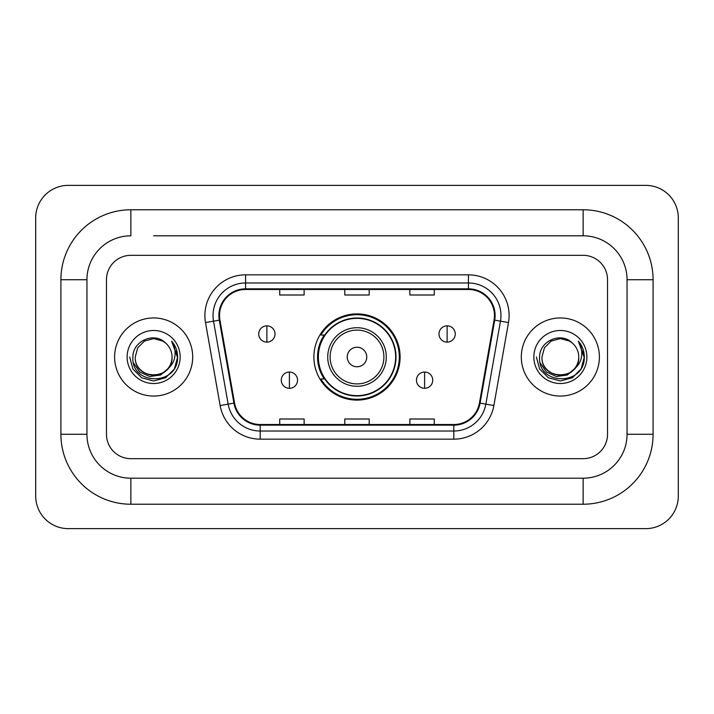 <?xml version="1.0" encoding="UTF-8"?>
<svg xmlns="http://www.w3.org/2000/svg" width="714" height="714" viewBox="0 0 714 714"><rect width="100%" height="100%" fill="white"/><g stroke="black" fill="none" stroke-linecap="round" stroke-linejoin="round"><path stroke-width="1.07" d="M313.892 357A43.108 43.108 0 0 0 357 400.108A43.108 43.108 0 0 0 400.108 357A43.108 43.108 0 0 0 357 313.892A43.108 43.108 0 0 0 313.892 357M324.227 378.964A39.449 39.449 0 0 1 324.227 335.036M114.606 357A39.047 39.047 0 0 0 153.644 396.047A39.047 39.047 0 0 0 192.691 357A39.047 39.047 0 0 0 153.644 317.953A39.047 39.047 0 0 0 114.606 357A39.047 39.047 0 0 0 153.644 396.047A39.047 39.047 0 0 0 192.691 357A39.047 39.047 0 0 0 153.644 317.953A39.047 39.047 0 0 0 114.606 357M521.309 357A39.047 39.047 0 0 0 560.356 396.047A39.047 39.047 0 0 0 599.394 357A39.047 39.047 0 0 0 560.356 317.953A39.047 39.047 0 0 0 521.309 357A39.047 39.047 0 0 0 560.356 396.047A39.047 39.047 0 0 0 599.394 357A39.047 39.047 0 0 0 560.356 317.953A39.047 39.047 0 0 0 521.309 357M219.528 315.517A26.025 26.025 0 0 1 245.562 289.482L468.438 289.482A26.025 26.025 0 0 1 494.07 320.033L479.442 403.008A26.025 26.025 0 0 1 453.809 424.518L260.191 424.518A26.025 26.025 0 0 1 234.558 403.008L219.93 320.033A26.025 26.025 0 0 1 219.528 315.517M218.886 315.517A26.677 26.677 0 0 0 219.287 320.149L233.915 403.115A26.677 26.677 0 0 0 260.191 425.16L453.809 425.16A26.677 26.677 0 0 0 480.085 403.115L494.713 320.149A26.677 26.677 0 0 0 468.438 288.84L245.562 288.84A26.677 26.677 0 0 0 218.886 315.517M205.507 322.576A40.671 40.671 0 0 1 245.562 274.845L468.438 274.845A40.671 40.671 0 0 1 508.493 322.576L493.865 405.543A40.671 40.671 0 0 1 453.809 439.155L260.191 439.155A40.671 40.671 0 0 1 220.135 405.543L205.507 322.576L213.522 321.166A32.541 32.541 0 0 1 245.562 282.976L468.438 282.976A32.541 32.541 0 0 1 500.478 321.166L485.85 404.133A32.541 32.541 0 0 1 453.809 431.024L260.191 431.024A32.541 32.541 0 0 1 228.15 404.133L213.522 321.166A32.541 32.541 0 0 1 213.022 315.517M607.534 279.727A24.401 24.401 0 0 0 583.133 255.326L130.867 255.326A24.401 24.401 0 0 0 106.466 279.727L106.466 434.273A24.401 24.401 0 0 0 130.867 458.674L583.133 458.674A24.401 24.401 0 0 0 607.534 434.273L607.534 279.727A24.401 24.401 0 0 0 583.133 255.326L130.867 255.326A24.401 24.401 0 0 0 106.466 279.727L106.466 434.273A24.401 24.401 0 0 0 130.867 458.674L583.133 458.674A24.401 24.401 0 0 0 607.534 434.273L607.534 279.727M480.085 403.115L485.85 404.133L500.478 321.166L508.493 322.576M344.8 289.482L344.8 294.998L369.2 294.998L369.2 289.482M279.727 289.482L279.727 294.998L304.128 294.998L304.128 289.482M409.872 289.482L409.872 294.998L434.273 294.998L434.273 289.482M369.2 424.518L369.2 419.002L344.8 419.002L344.8 424.518M304.128 424.518L304.128 419.002L279.727 419.002L279.727 424.518M434.273 424.518L434.273 419.002L409.872 419.002L409.872 424.518M153.644 235.798L583.133 235.798L153.644 235.798M653.087 279.727L627.053 279.727L627.053 434.273L627.053 279.727A43.929 43.929 0 0 0 583.133 235.798L583.133 209.773L130.867 209.773A69.954 69.954 0 0 0 60.913 279.727L60.913 434.273A69.954 69.954 0 0 0 130.867 504.227L583.133 504.227A69.954 69.954 0 0 0 653.087 434.273L653.087 279.727A69.954 69.954 0 0 0 583.133 209.773M583.133 504.227L583.133 478.201L130.867 478.201L583.133 478.201A43.929 43.929 0 0 0 627.053 434.273L653.087 434.273M60.913 434.273L86.947 434.273L86.947 279.727L86.947 434.273A43.929 43.929 0 0 0 130.867 478.201L130.867 504.227M130.867 209.773L130.867 235.798A43.929 43.929 0 0 0 86.947 279.727L60.913 279.727M678.3 217.904A32.541 32.541 0 0 0 645.759 185.372L68.241 185.372A32.541 32.541 0 0 0 35.7 217.904L35.7 496.096A32.541 32.541 0 0 0 68.241 528.628L645.759 528.628A32.541 32.541 0 0 0 678.3 496.096L678.3 217.904M168.906 367.826L160.605 375.011L149.726 376.528L139.721 371.994L133.464 362.962M167.736 368.808C157.972 381.999 134.303 373.565 135.258 357C134.134 380.714 173.154 380.714 172.029 357C173.154 380.714 134.134 380.714 135.258 357L137.722 347.807L144.451 341.078L153.644 338.614L162.837 341.078L165.693 343.113C154.403 331.287 132.688 341.024 132.893 357C130.823 385.382 176.84 386.122 177.581 358.374L177.616 357C177.554 350.967 175.546 345.674 171.601 341.113C174.6 346.04 175.653 351.333 174.769 357C173.913 361.819 171.565 365.755 167.736 368.808A18.386 18.386 0 0 0 172.029 357C173.154 380.714 134.134 380.714 135.258 357L137.722 347.807L144.451 341.078M172.029 357A18.386 18.386 0 0 0 165.693 343.113M127.128 357A26.516 26.516 0 0 0 153.644 383.516A26.516 26.516 0 0 0 180.16 357A26.516 26.516 0 0 0 153.644 330.484A26.516 26.516 0 0 0 127.128 357M171.601 341.113L177.607 357.696L176.492 349.735L177.607 357.696L176.492 349.735L177.607 357.696L171.779 341.319L177.607 357.696L171.779 341.319L177.616 357L174.412 368.986L165.63 377.76L153.644 380.973L141.658 377.76L132.884 368.986L129.671 357M171.779 341.319L177.607 357.714M366.764 357A9.764 9.764 0 0 0 357 347.236A9.764 9.764 0 0 0 347.236 357A9.764 9.764 0 0 0 357 366.764A9.764 9.764 0 0 0 366.764 357M386.283 357A29.283 29.283 0 0 0 357 327.717A29.283 29.283 0 0 0 327.717 357A29.283 29.283 0 0 0 357 386.283A29.283 29.283 0 0 0 386.283 357A29.283 29.283 0 0 1 357 386.283A29.283 29.283 0 0 1 327.717 357M395.636 357A38.636 38.636 0 0 0 357 318.364A38.636 38.636 0 0 0 318.364 357A38.636 38.636 0 0 0 357 395.636A38.636 38.636 0 0 0 395.636 357M399.296 357A42.296 42.296 0 0 1 320.854 378.964L324.772 378.964A39.002 39.002 0 0 0 382.802 386.247A39.002 39.002 0 0 0 382.802 327.753A39.002 39.002 0 0 0 324.772 335.036L320.854 335.036A42.296 42.296 0 0 1 399.296 357M266.875 325.843A8.131 8.131 0 0 0 258.736 333.982A8.131 8.131 0 0 0 266.875 342.113A8.131 8.131 0 0 0 275.006 333.982A8.131 8.131 0 0 0 266.875 325.843L266.875 342.113A8.131 8.131 0 0 0 275.006 333.982A8.131 8.131 0 0 0 266.875 325.843M447.125 325.843A8.131 8.131 0 0 0 438.994 333.982A8.131 8.131 0 0 0 447.125 342.113A8.131 8.131 0 0 0 455.264 333.982A8.131 8.131 0 0 0 447.125 325.843L447.125 342.113A8.131 8.131 0 0 0 455.264 333.982A8.131 8.131 0 0 0 447.125 325.843M289.402 372.048A8.131 8.131 0 0 0 281.271 380.178A8.131 8.131 0 0 0 289.402 388.318A8.131 8.131 0 0 0 297.542 380.178A8.131 8.131 0 0 0 289.402 372.048L289.402 388.318A8.131 8.131 0 0 0 297.542 380.178A8.131 8.131 0 0 0 289.402 372.048M424.598 372.048A8.131 8.131 0 0 0 416.458 380.178A8.131 8.131 0 0 0 424.598 388.318A8.131 8.131 0 0 0 432.729 380.178A8.131 8.131 0 0 0 424.598 372.048L424.598 388.318A8.131 8.131 0 0 0 432.729 380.178A8.131 8.131 0 0 0 424.598 372.048M575.609 367.826L567.309 375.011L556.438 376.528L546.424 371.994L540.168 362.962M578.742 357C579.866 380.714 540.846 380.714 541.971 357L544.434 347.807L551.163 341.078L560.356 338.614L569.549 341.078L572.396 343.113C561.115 331.287 539.4 341.024 539.597 357C537.535 385.382 583.543 386.122 584.293 358.374L584.329 357C584.257 350.967 582.258 345.674 578.313 341.113C581.312 346.04 582.365 351.333 581.482 357C580.625 361.819 578.278 365.755 574.44 368.808A18.386 18.386 0 0 0 578.742 357C579.866 380.714 540.846 380.714 541.971 357C540.846 380.714 579.866 380.714 578.742 357A18.386 18.386 0 0 0 572.396 343.113M574.44 368.808C564.685 381.999 541.016 373.565 541.971 357M533.84 357A26.516 26.516 0 0 0 560.356 383.516A26.516 26.516 0 0 0 586.872 357A26.516 26.516 0 0 0 560.356 330.484A26.516 26.516 0 0 0 533.84 357M578.313 341.113L584.32 357.696L583.204 349.735L584.32 357.696L583.204 349.735L584.32 357.696L578.492 341.319L584.32 357.696L578.492 341.319L584.329 357L581.116 368.986L572.342 377.76L560.356 380.973L548.37 377.76L539.588 368.986L536.384 357M578.492 341.319L584.32 357.714M468.438 274.845L468.438 288.84M213.522 321.166L219.287 320.149M260.191 439.155L260.191 425.16M453.809 425.16L453.809 439.155M220.135 405.543L233.915 403.115M494.713 320.149L500.478 321.166M245.562 274.845L245.562 288.84M485.85 404.133L493.865 405.543M383.9 357A26.9 26.9 0 0 0 357 330.1A26.9 26.9 0 0 0 330.1 357A26.9 26.9 0 0 0 357 383.9A26.9 26.9 0 0 0 383.9 357"/></g></svg>
